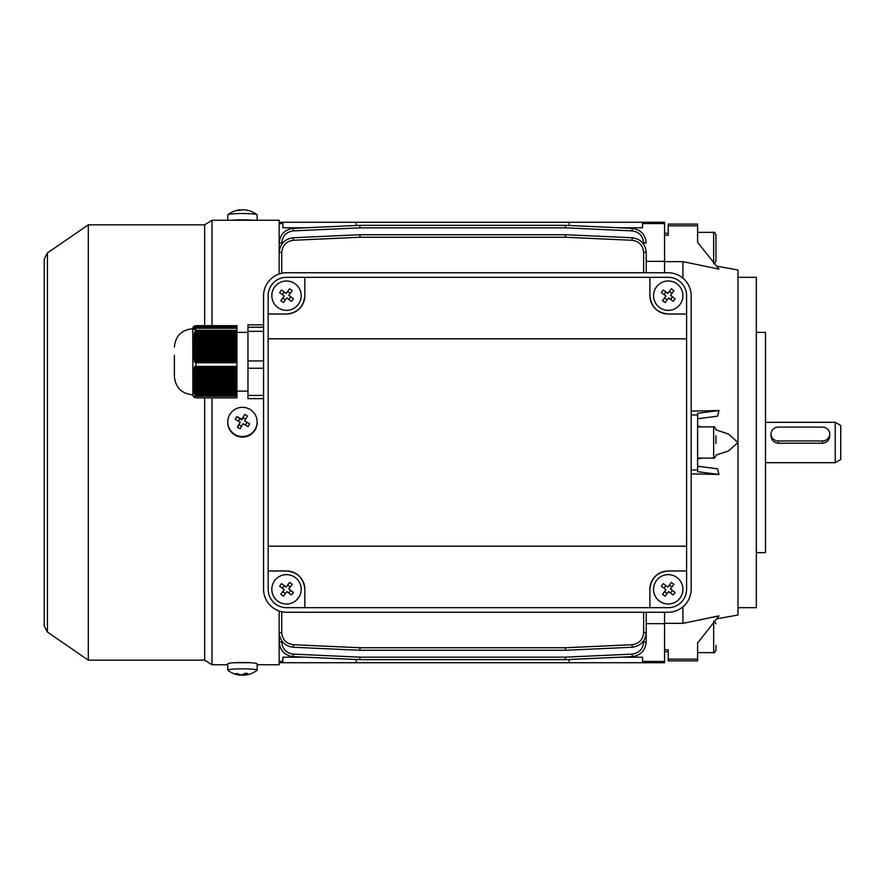 <?xml version="1.0" encoding="UTF-8"?>
<svg xmlns="http://www.w3.org/2000/svg" width="885" height="885" viewBox="0 0 885 885"><rect width="100%" height="100%" fill="white"/><g stroke="black" fill="none" stroke-linecap="round" stroke-linejoin="round"><path stroke-width="1.33" d="M227.777 421.935L227.777 422.499A14.68 14.625 0 0 0 235.122 435.166A14.68 14.625 0 0 0 257.137 422.499L257.137 421.935A14.68 14.625 0 0 0 229.746 414.623A14.68 14.625 0 0 0 235.122 434.601A14.68 14.625 0 0 0 257.137 421.935M248.032 426.647A23.342 10.72 -57.6 0 0 248.862 425.265A23.342 10.72 -57.6 0 0 249.647 423.86A23.806 1.858 -149.9 0 0 244.658 420.895A23.806 1.073 -60.1 0 1 247.534 416.038A23.342 13.198 -148.3 0 0 244.747 414.423A23.806 1.073 119.9 0 0 241.87 419.291A23.806 1.858 -149.9 0 0 236.881 416.525A23.342 12.534 117.2 0 0 236.052 417.897A23.342 12.534 117.2 0 0 235.266 419.313A23.806 1.858 30.1 0 1 240.255 422.079A23.806 1.073 119.9 0 0 237.379 427.134A23.342 10.045 28.7 0 0 240.167 428.749A23.806 1.073 -60.1 0 1 243.043 423.683A23.806 1.858 30.1 0 1 248.032 426.647M241.583 426.26L239.038 424.789L240.255 422.079M238.408 421.039L239.758 418.694L236.881 416.525M239.758 418.694L241.87 419.91L241.87 419.291M241.87 419.91L244.747 414.423M243.087 417.808L245.621 419.269M249.647 423.86L244.658 420.895M246.771 422.731L245.41 425.077M239.038 424.789L237.379 427.134M282.835 222.423A11.007 11.007 0 0 1 284.671 222.268L640.707 222.268A11.007 11.007 0 0 1 642.543 222.423M569.132 225.498L569.132 222.268M356.246 222.268L356.246 225.498M192.908 395.363L192.742 328.711L193.384 326.786L192.908 328.18L193.35 326.919L236.948 326.919L193.35 327.03L192.908 328.457L193.373 327.129L236.948 327.129L193.428 327.24L192.963 328.811L193.505 327.339L236.948 327.339L193.616 327.45L193.151 329.021L193.76 327.561L236.948 327.561L193.937 327.66L193.472 329.231L194.169 327.771L236.948 327.771L194.446 327.881L193.959 329.452L194.777 327.981L236.948 327.881M193.35 346.555L193.35 345.891L236.948 345.891L236.948 347.208L193.35 347.208L193.35 346.555M195.662 331.355L195.662 328.202L236.948 328.202L236.948 331.355L195.662 331.355L194.689 331.997L194.291 333.313L195.176 332.683L193.472 337.285L193.35 345.891M194.777 327.981L194.689 329.662L195.662 328.202M193.373 326.808L236.948 326.808L193.428 326.709M193.505 326.598L236.948 326.598L193.461 326.709M193.76 326.388L236.948 326.388L193.704 326.488M194.169 326.167L236.948 326.167L194.114 326.277M194.777 325.957L236.948 325.957L194.711 326.067M195.662 325.746L236.948 325.746L195.585 325.857M196.105 325.658L236.948 325.658M174.389 355.35L174.389 376.435L174.389 355.35M195.176 332.683L236.948 332.683L236.948 333.999L194.777 333.999M194.446 335.315L236.948 335.315L236.948 336.643L194.169 336.643M193.937 337.959L236.948 337.959L236.948 339.287L193.76 339.287M193.616 340.603L236.948 340.603L236.948 341.931L193.505 341.931M193.428 343.247L236.948 343.247L236.948 344.575L193.373 344.575M193.373 348.535L236.948 348.535L236.948 349.852L193.428 349.852L193.35 347.208M193.505 351.179L236.948 351.179L236.948 352.495L193.616 352.495L192.908 350.582L236.948 350.493L236.948 349.852M193.76 353.823L236.948 353.823L236.948 355.139L193.937 355.139L193.041 353.137L236.948 353.137L236.948 352.495M194.169 356.467L236.948 356.467L236.948 357.783L194.446 357.783L193.295 355.781L236.948 355.781L236.948 355.139M195.662 361.744L236.948 361.744L236.948 367.363L195.662 367.363L196.105 362.762L195.662 361.744L194.689 362.385L194.291 361.069L236.948 361.069L236.948 357.783M195.176 368.569L236.948 368.569L236.948 369.786L194.777 369.786L195.176 368.569L194.291 367.751L236.948 367.363M194.446 371.003L236.948 371.003L236.948 372.22L194.169 372.22L193.693 370.184L236.948 369.786M193.937 373.437L236.948 373.437L236.948 374.654L193.76 374.654L193.295 372.607L236.948 372.22M193.616 375.859L236.948 375.859L236.948 377.076L193.505 377.076L193.041 375.041L236.948 374.654M193.428 378.293L236.948 378.293L236.948 379.51L193.373 379.51L192.908 377.475L236.948 377.076M193.35 380.727L236.948 380.727L236.948 381.933L193.35 381.933L193.373 379.51M193.373 383.15L236.948 383.15L236.948 384.367L193.428 384.367L193.35 381.933M193.505 385.583L236.948 385.583L236.948 386.8L193.616 386.8L192.963 384.754L236.948 384.367M193.76 388.017L236.948 388.017L236.948 389.223L193.937 389.223L193.151 387.188L236.948 386.8M194.169 390.44L236.948 390.44L236.948 391.657L194.446 391.657L193.472 389.621L236.948 389.223M193.461 396.79L192.908 395.341L193.616 397.011L193.041 395.54L193.76 397.111L193.295 395.75L194.169 397.321L193.693 395.971L194.777 397.542L194.291 396.181L196.105 397.83L195.662 395.296L236.948 395.296L236.948 397.841L196.293 397.83M236.948 332.683L236.948 331.355M236.948 335.315L236.948 333.999M236.948 337.959L236.948 336.643M236.948 340.603L236.948 339.287M236.948 343.247L236.948 341.931M236.948 345.891L236.948 344.575M236.948 348.535L236.948 347.208M236.948 351.179L236.948 350.493M236.948 353.823L236.948 353.137M236.948 356.467L236.948 355.781M236.948 361.744L236.948 361.069M236.948 368.569L236.948 367.751M236.948 371.003L236.948 370.184M236.948 373.437L236.948 372.607M236.948 375.859L236.948 375.041M236.948 378.293L236.948 377.464M236.948 380.727L236.948 379.51M236.948 383.15L236.948 381.933M236.948 385.583L236.948 384.754M236.948 388.017L236.948 387.188M236.948 390.44L236.948 389.621M236.948 392.874L236.948 394.091L195.176 394.091L194.777 392.874L236.948 392.874L236.948 391.657M236.948 395.296L236.948 394.091M263.564 324.861L247.966 324.861L247.966 398.637L263.564 398.637M247.966 360.936L263.564 360.936M247.966 368.26L263.564 368.26M247.966 331.366L263.564 331.366M247.966 327.251L263.564 327.251M247.966 395.44L263.564 395.44M195.176 328.092L236.948 328.092M196.105 397.83L236.948 397.841M236.948 360.427L195.176 360.427L194.777 359.111L236.948 359.111M195.176 394.091L194.291 393.261L194.689 394.478L195.662 395.296M194.446 391.657L193.693 390.827L193.959 392.044L194.777 392.874M193.937 389.223L193.295 388.404L193.472 389.621M193.616 386.8L193.041 385.971L193.151 387.188M193.428 384.367L192.908 383.548L192.963 384.754M193.505 377.076L192.963 376.258L192.908 377.475M193.76 374.654L193.151 373.824L193.041 375.041M194.169 372.22L193.472 371.39L193.295 372.607M194.777 369.786L193.959 368.968L193.693 370.184M195.662 367.363L194.689 366.534L194.291 367.751M195.176 360.427L194.291 361.069M194.446 357.783L193.693 358.425L193.959 359.741L194.777 359.111M193.937 355.139L193.295 355.781M193.616 352.495L193.041 353.137M193.428 349.852L192.908 350.493M192.908 382.331L236.948 382.331M192.908 379.897L236.948 379.897M194.689 394.478L236.948 394.478M193.959 392.044L236.948 392.044M192.908 345.205L236.948 345.205M192.963 342.572L236.948 342.572M192.908 347.849L236.948 347.849M193.693 358.425L236.948 358.425M193.151 339.928L236.948 339.928M193.472 337.285L236.948 337.285M193.959 334.641L236.948 334.641M194.689 331.997L236.948 331.997M715.954 645.442L715.954 650.342C714.704 652.522 713.941 653.296 713.664 652.632L713.664 622.553M697.601 642.997L718.985 615.894L682.921 623.35L682.921 606.844M680.034 598.061A14.68 14.68 0 0 0 676.97 577.518A14.68 14.68 0 0 0 656.438 580.582A14.68 14.68 0 0 0 659.502 601.125A14.68 14.68 0 0 0 680.034 598.061M663.274 583.635A23.342 11.671 126.5 0 0 662.29 584.919A23.342 11.671 126.5 0 0 661.349 586.235L665.974 589.653L662.555 594.278A23.342 11.671 36.5 0 0 665.144 596.202L668.573 591.578L673.197 595.008A23.342 11.671 -53.5 0 0 674.182 593.724A23.342 11.671 -53.5 0 0 675.122 592.408L670.498 588.979L673.916 584.354A23.342 11.671 -143.5 0 0 671.328 582.441L667.898 587.065L663.274 583.635M672.456 590.428L670.531 593.027M667.124 593.536L664.524 591.611M664.027 588.204L665.94 585.616M669.348 585.107L671.947 587.032M680.034 304.418A14.68 14.68 0 0 0 676.97 283.875A14.68 14.68 0 0 0 656.438 286.939A14.68 14.68 0 0 0 659.502 307.482A14.68 14.68 0 0 0 680.034 304.418M663.274 289.992A23.342 11.671 126.5 0 0 662.29 291.276A23.342 11.671 126.5 0 0 661.349 292.592L665.974 296.021L662.555 300.646A23.342 11.671 36.5 0 0 665.144 302.559L668.573 297.935L673.197 301.365A23.342 11.671 -53.5 0 0 674.182 300.081A23.342 11.671 -53.5 0 0 675.122 298.765L670.498 295.347L673.916 290.723A23.342 11.671 -143.5 0 0 671.328 288.798L667.898 293.422L663.274 289.992M672.456 296.796L670.531 299.384M667.124 299.893L664.524 297.968M664.027 294.572L665.94 291.973M669.348 291.464L671.947 293.389M298.3 304.418A14.68 14.68 0 0 0 295.236 283.875A14.68 14.68 0 0 0 274.704 286.939A14.68 14.68 0 0 0 277.768 307.482A14.68 14.68 0 0 0 298.3 304.418M281.541 289.992A23.342 11.671 126.5 0 0 280.556 291.276A23.342 11.671 126.5 0 0 279.616 292.592L284.24 296.021L280.822 300.646A23.342 11.671 36.5 0 0 283.421 302.559L286.84 297.935L291.464 301.365A23.342 11.671 -53.5 0 0 292.448 300.081A23.342 11.671 -53.5 0 0 293.389 298.765L288.764 295.347L292.183 290.723A23.342 11.671 -143.5 0 0 289.594 288.798L286.165 293.422L281.541 289.992M290.723 296.796L288.798 299.384M285.39 299.893L282.791 297.968M282.293 294.572L284.207 291.973M287.614 291.464L290.214 293.389M715.954 435.785L715.954 443.617M713.664 262.447L713.664 232.368C713.941 231.704 714.704 232.478 715.954 234.658L715.954 261.274C714.704 263.453 713.941 264.217 713.664 263.564M682.921 278.155L682.921 261.65L718.985 269.106L697.601 242.357L697.601 232.368L713.664 232.368M715.954 244.725L715.954 253.132M642.543 662.577A11.007 11.007 0 0 1 640.707 662.732L284.671 662.732A11.007 11.007 0 0 1 282.835 662.577M356.246 659.502L356.246 662.732M569.132 662.732L569.132 659.502M668.241 570.969A18.353 18.353 0 0 0 649.889 589.322C651.05 578.248 657.168 572.13 668.241 570.969L686.594 570.969L686.594 589.322A18.353 18.353 0 0 1 668.241 607.674L286.508 607.674A18.353 18.353 0 0 1 268.155 589.322L268.155 570.969L286.508 570.969C297.57 572.13 303.688 578.248 304.86 589.322A18.353 18.353 0 0 0 286.508 570.969M686.594 570.969L686.594 295.678A18.353 18.353 0 0 0 668.241 277.326L286.508 277.326A18.353 18.353 0 0 0 268.155 295.678L268.155 314.031L286.508 314.031A18.353 18.353 0 0 0 304.86 295.678C303.688 306.752 297.57 312.87 286.508 314.031M686.594 314.031L668.241 314.031A18.353 18.353 0 0 1 649.889 295.678L649.889 277.326M668.241 314.031C657.168 312.87 651.05 306.752 649.889 295.678M304.86 277.326L304.86 295.678M686.594 338.811L268.155 338.811L268.155 314.031M268.155 338.811L268.155 570.969M686.594 546.189L268.155 546.189M668.053 612.265A23.121 23.121 0 0 0 691.174 589.133L691.174 295.867A23.121 23.121 0 0 0 668.053 272.735L286.685 272.735A23.121 23.121 0 0 0 263.564 295.867L263.564 589.133A23.121 23.121 0 0 0 286.685 612.265L668.053 612.265M649.889 607.674L649.889 589.322M304.86 589.322L304.86 607.674M231.726 220.254A14.68 1.316 0 0 1 235.122 220.011A14.68 1.316 0 0 1 253.187 220.254M227.777 220.254L227.777 214.856A14.68 1.316 0 0 1 227.876 214.701A14.68 1.316 0 0 1 235.122 213.705A14.68 1.316 0 0 1 255.168 214.192A14.68 1.316 0 0 1 257.037 214.701A14.68 1.316 0 0 1 257.137 214.856L257.137 220.254M240.255 210.353L240.255 209.878A23.806 11.848 87 0 0 239.359 209.922A23.806 11.848 87 0 0 237.379 210.541A23.342 18.485 45.2 0 1 240.167 210.387A23.806 11.848 -93 0 1 243.043 209.734A23.806 20.532 98.9 0 1 248.032 210.586A23.342 11.118 -58.5 0 1 248.862 210.663A23.342 11.118 -58.5 0 1 249.647 210.829A23.806 20.532 -81.1 0 0 249.249 210.707A23.806 20.532 -81.1 0 0 246.118 210.077M257.137 670.144L257.137 663.85A14.68 1.316 180 0 0 249.802 662.699A14.68 1.316 180 0 0 227.777 663.85L227.777 670.144A14.68 1.316 180 0 0 227.876 670.299A23.862 23.862 0 0 0 239.359 675.078A23.806 11.848 93 0 0 240.255 675.122A23.806 20.532 81.1 0 1 235.266 673.75A23.342 9.016 125.6 0 0 236.052 673.673A23.342 9.016 125.6 0 0 236.881 673.507A23.806 20.532 -98.9 0 0 241.87 674.868A23.806 11.848 93 0 0 244.747 673.319A23.342 16.384 -142.6 0 0 247.534 673.463A23.806 11.848 -87 0 1 244.658 675.023A23.806 20.532 -98.9 0 0 249.249 674.293A23.862 23.862 0 0 0 257.037 670.299A14.68 1.316 180 0 0 257.137 670.144A14.68 1.316 180 0 0 249.802 669.005A14.68 1.316 180 0 0 229.746 669.491A14.68 1.316 180 0 0 227.777 670.144M240.255 674.647A23.806 11.848 -87 0 0 243.043 675.266A23.806 20.532 81.1 0 0 246.118 674.923M244.658 673.374L244.658 675.023M243.043 674.414L243.043 675.266M298.3 598.061A14.68 14.68 0 0 0 295.236 577.518A14.68 14.68 0 0 0 274.704 580.582A14.68 14.68 0 0 0 277.768 601.125A14.68 14.68 0 0 0 298.3 598.061M281.541 583.635A23.342 11.671 126.5 0 0 280.556 584.919A23.342 11.671 126.5 0 0 279.616 586.235L284.24 589.653L280.822 594.278A23.342 11.671 36.5 0 0 283.421 596.202L286.84 591.578L291.464 595.008A23.342 11.671 -53.5 0 0 292.448 593.724A23.342 11.671 -53.5 0 0 293.389 592.408L288.764 588.979L292.183 584.354A23.342 11.671 -143.5 0 0 289.594 582.441L286.165 587.065L281.541 583.635M290.723 590.428L288.798 593.027M285.39 593.536L282.791 591.611M282.293 588.204L284.207 585.616M287.614 585.107L290.214 587.032M829.743 434.037A7.345 6.936 0 0 0 822.397 427.101L778.346 427.101A7.345 6.936 0 0 0 771.012 434.037A7.345 6.936 0 0 0 778.346 440.962L822.397 440.962A7.345 6.936 0 0 0 829.743 434.037L829.743 435.851C829.311 440.21 826.867 442.666 822.397 443.23L778.346 443.23C773.888 442.677 771.443 440.21 771.012 435.851L771.012 434.037M835.241 422.311L840.75 425.486L840.75 459.514L835.241 462.689L835.241 422.311L765.503 422.311M300.446 227.777L282.835 227.777L306.099 227.777L359.852 225.332L359.974 227.843L293.289 230.874C286.275 231.881 282.426 235.919 281.729 242.977L281.729 244.127M578.901 225.941L583.834 226.162M619.279 227.777L642.543 227.777L642.543 222.268L664.569 222.268L664.569 272.735L664.569 261.65L682.921 261.65M279.162 661.438L282.835 661.438L282.835 662.732L279.162 662.732M282.835 661.438L282.835 657.223L300.446 657.223M642.543 661.438L664.569 661.438L664.569 662.732L642.543 662.732L642.543 657.223L619.279 657.223L565.515 659.668A2.566 2.566 0 0 1 565.404 659.668L359.974 659.668A2.566 2.566 0 0 1 359.852 659.668L306.099 657.223L282.835 657.223M282.835 227.777L282.835 223.562L279.162 223.562M282.835 223.562L282.835 222.268L279.162 222.268M668.241 659.148L697.601 659.148L697.601 660.896L668.241 660.896L668.241 649.767L664.569 649.767L664.569 661.438M632.078 644.722L632.2 647.245L565.515 650.265L565.404 647.754L632.078 644.722C639.103 643.716 642.952 639.678 643.638 632.62L646.216 632.576C645.375 641.127 640.707 646.017 632.2 647.245C640.707 646.017 645.375 641.127 646.216 632.576L646.216 612.265L646.216 641.968L646.216 621.724L646.216 623.659L664.569 623.659M624.921 657.223L642.543 657.223M664.569 261.341L646.216 261.341M642.543 223.562L664.569 223.562M642.543 227.777L624.921 227.777M682.921 623.35L664.569 623.35L664.569 612.265L664.569 651.714L668.241 651.714M646.216 252.424L646.216 272.735L646.216 252.424C645.375 243.873 640.707 238.983 632.2 237.755C640.707 238.983 645.375 243.873 646.216 252.424L643.638 252.38C642.952 245.322 639.103 241.284 632.078 240.277L565.404 237.246L565.515 234.735L632.2 237.755L632.078 240.277M293.289 240.277L293.178 237.755C284.671 238.983 280.003 243.873 279.162 252.424C280.003 243.873 284.671 238.983 293.178 237.755L359.852 234.735A2.566 2.566 0 0 1 359.974 234.724L565.404 234.724A2.566 2.566 0 0 1 565.515 234.735A2.566 2.566 0 0 0 565.404 234.724L565.404 237.246L359.974 237.246L293.289 240.277C286.275 241.284 282.426 245.322 281.729 252.38L281.729 273.277M293.289 230.874L293.178 228.363C284.671 229.591 280.003 234.481 279.162 243.032C280.003 234.481 284.671 229.591 293.178 228.363L359.852 225.332A2.566 2.566 0 0 1 359.974 225.332L565.404 225.332A2.566 2.566 0 0 1 565.515 225.332L632.2 228.363C640.707 229.591 645.375 234.481 646.216 243.032C645.375 234.481 640.707 229.591 632.2 228.363L632.078 230.874L565.404 227.843L565.515 225.332M565.515 650.265A2.566 2.566 0 0 1 565.404 650.276L359.974 650.276A2.566 2.566 0 0 1 359.852 650.265L293.178 647.245C284.671 646.017 280.003 641.127 279.162 632.576C280.003 641.127 284.671 646.017 293.178 647.245L293.289 644.722L359.974 647.754L359.852 650.265M632.078 654.126L632.2 656.637C640.707 655.409 645.375 650.519 646.216 641.968C645.375 650.519 640.707 655.409 632.2 656.637L565.515 659.668L565.404 657.157L632.078 654.126C639.103 653.119 642.952 649.081 643.638 642.023L643.638 640.873M359.852 659.668L293.178 656.637C284.671 655.409 280.003 650.519 279.162 641.968C280.003 650.519 284.671 655.409 293.178 656.637L293.289 654.126L359.974 657.157L359.852 659.668A2.566 2.566 0 0 0 359.974 659.668A2.566 2.566 0 0 1 359.852 659.668A2.566 2.566 0 0 0 359.974 659.668L359.974 657.157L565.404 657.157L565.404 659.668A2.566 2.566 0 0 0 565.515 659.668A2.566 2.566 0 0 1 565.404 659.668A2.566 2.566 0 0 0 565.515 659.668M359.852 234.735L359.974 237.246L359.974 234.724M47.436 252.922L44.25 258.973L44.25 626.027L47.436 632.078L47.436 252.922L88.301 224.834L204.656 224.834L211.991 220.254L211.991 325.658M211.991 397.841L211.991 664.746L227.777 664.746M250.267 662.732L234.647 662.732M211.991 220.254L279.162 220.254L279.162 273.996M279.162 611.004L279.162 664.746L257.137 664.746M204.656 224.834L204.656 325.658M204.656 397.841L204.656 660.166L211.991 664.746M88.301 224.834L88.301 660.166L204.656 660.166M737.979 607.674L756.332 607.674L756.332 277.326L737.979 277.326M737.979 269.991L716.618 266.153L737.979 269.991L737.979 442.5L728.477 450.974L715.954 455.089M668.241 233.286L664.569 233.286L664.569 235.233L668.241 235.233L668.241 224.104L697.601 224.104L697.601 242.357M756.332 552.616L765.503 552.616L765.503 332.384L756.332 332.384M691.174 414.976L697.601 414.976L697.601 471.716L718.985 474.46L691.174 473.873M691.174 470.023L697.601 470.023M668.241 225.852L697.601 225.852M697.601 642.643L697.601 659.148M718.985 474.46L717.536 468.807L697.601 466.24M716.618 618.847L737.979 615.009L737.979 442.5L728.51 434.037L715.954 429.911M727.415 616.9L723.355 617.63M720.644 618.117L717.525 618.681M697.601 426.094L702.203 426.902M702.203 458.098L697.601 458.906M697.601 418.76L717.536 416.193L718.985 410.54L697.601 413.284L697.601 414.976M691.174 411.127L718.985 410.54M196.105 328.28L236.948 328.28M196.105 330.337L236.948 330.337M196.105 362.762L236.948 362.762M196.105 366.423L236.948 366.423M196.105 396.237L236.948 396.237M697.601 458.098L713.664 458.098L713.664 426.902C713.907 426.172 714.671 426.935 715.954 429.192M822.397 440.962L822.397 443.23M778.346 440.962L778.346 443.23M643.638 272.735L643.638 252.38M281.729 611.723L281.729 632.62C282.426 639.678 286.275 643.716 293.289 644.722M359.974 650.276L359.974 647.754L565.404 647.754L565.404 650.276M643.638 632.62L643.638 612.265M565.404 225.332L565.404 227.843L359.974 227.843L359.974 225.332M643.638 244.127L643.638 242.977C642.952 235.919 639.103 231.881 632.078 230.874M281.729 640.873L281.729 642.023C282.426 649.081 286.275 653.119 293.289 654.126M643.638 642.023L646.216 641.968M281.729 642.034L279.162 641.968M281.729 632.631L279.162 632.576M279.162 252.424L281.729 252.38M643.638 242.977L646.216 243.032M279.162 243.032L281.729 242.977M192.742 328.711C181.591 329.806 175.473 335.924 174.389 347.064M247.966 332.384L236.948 332.384M247.966 391.115L236.948 391.115M192.742 394.787C181.602 393.692 175.484 387.575 174.389 376.435M697.601 652.632L713.664 652.632M713.664 621.436C713.941 620.783 714.704 621.547 715.954 623.726M713.664 458.098C713.819 458.828 714.582 458.065 715.954 455.808M697.601 426.902L713.664 426.902M239.359 209.922A23.862 23.862 0 0 0 227.876 214.701M257.037 214.701A23.862 23.862 0 0 0 249.249 210.707M765.503 462.689L835.241 462.689M47.436 632.078L88.301 660.166"/></g></svg>
